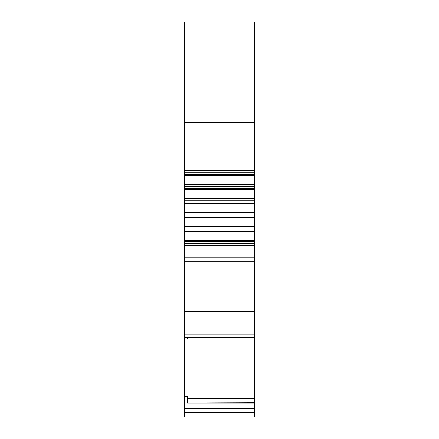 <?xml version="1.0" encoding="UTF-8"?>
<svg xmlns="http://www.w3.org/2000/svg" width="439" height="439" viewBox="0 0 439 439"><rect width="100%" height="100%" fill="white"/><g stroke="black" fill="none" stroke-linecap="round" stroke-linejoin="round"><path stroke-width="0.66" d="M254.296 122.421L254.296 21.95L184.704 21.95L184.704 122.421L254.296 122.421L254.296 417.05L184.704 417.05L184.704 412.797L254.296 412.797M184.704 412.797L184.704 122.421M184.704 21.95L254.296 21.95M184.704 158.934L254.296 158.934M184.704 170.579L254.296 170.579M184.704 175.6L254.296 175.6M184.704 184.369L254.296 184.369M184.704 189.467L254.296 189.467M184.704 198.346L254.296 198.346M184.704 203.493L254.296 203.493M184.704 212.427L254.296 212.427M184.704 217.59L254.296 217.59M184.704 226.524L254.296 226.524M184.704 231.671L254.296 231.671M184.704 240.55L254.296 240.55M184.704 245.653L254.296 245.653M184.704 257.21L254.296 257.21M184.704 311.256L254.296 311.256M184.704 338.952L187.508 338.952L187.508 337.706L254.296 337.706M187.508 337.706L187.508 338.952M184.704 396.373L187.508 396.373L187.508 403.051L254.296 403.051M254.296 402.782L187.508 403.051M221.426 417.05L217.574 417.05M184.704 27.964L254.296 27.964M184.704 107.989L254.296 107.989M184.704 172.796L254.296 172.796M184.704 174.684L254.296 174.684M184.704 186.394L254.296 186.394M184.704 188.315L254.296 188.315M184.704 200.173L254.296 200.173M184.704 202.11L254.296 202.11M184.704 214.04L254.296 214.04M184.704 215.983L254.296 215.983M184.704 227.912L254.296 227.912M184.704 229.849L254.296 229.849M184.704 241.708L254.296 241.708M184.704 243.623L254.296 243.623M184.704 261.304L254.296 261.304M184.704 334.792L254.296 334.792M184.704 337.328L254.296 337.328M187.508 398.7L254.296 398.7M184.704 405.071L254.296 405.071M184.704 408.676L254.296 408.676"/></g></svg>
